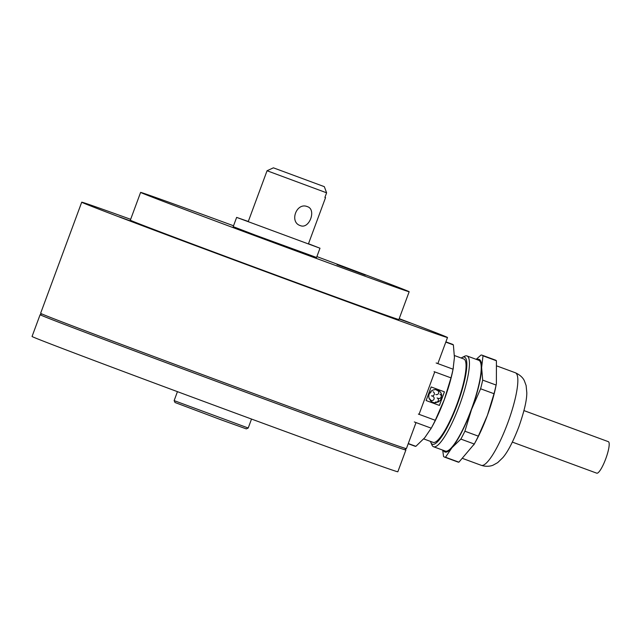 <?xml version="1.0" encoding="UTF-8"?>
<svg xmlns="http://www.w3.org/2000/svg" width="641" height="641" viewBox="0 0 641 641"><rect width="100%" height="100%" fill="white"/><g stroke="black" fill="none" stroke-linecap="round" stroke-linejoin="round"><path stroke-width="0.96" d="M399.207 318.665A195 1.346 -159.7 0 1 443.628 335.772A195 1.346 -159.7 0 1 447.506 337.503A195 1.346 -159.7 0 1 283.202 278.154A195 1.346 -159.7 0 1 85.59 203.926A195 1.346 -159.7 0 1 81.719 202.195L40.615 313.313A195 1.346 20.3 0 0 44.485 315.043A195 1.346 20.3 0 0 242.098 389.271A195 1.346 20.3 0 0 406.394 448.628L416.033 422.579M419.054 414.326L434.75 371.892M119.426 216.882L142.334 225.336L119.426 216.882M344.642 300.517L367.541 308.97L344.642 300.517M399.151 318.809L410.04 322.928L399.087 318.962M316.886 256.6A143.167 0.986 -159.7 0 1 406.322 290.469A143.167 0.986 -159.7 0 1 409.166 291.735L398.886 319.514A143.167 0.986 -159.7 0 1 278.258 275.942A143.167 0.986 -159.7 0 1 133.176 221.449A143.167 0.986 -159.7 0 1 130.339 220.175L140.611 192.396A143.167 0.986 -159.7 0 1 233.54 225.776M409.166 291.735A143.167 0.986 -159.7 0 1 288.538 248.163A143.167 0.986 -159.7 0 1 143.456 193.67A143.167 0.986 -159.7 0 1 140.611 192.396M365.426 275.125L337.022 264.645L365.426 275.125M81.719 202.195A195 1.346 -159.7 0 1 130.652 219.318M248.211 428.012L246.312 428.885L221.017 419.791L175.009 402.508L174.136 400.609L248.211 428.012L251.528 419.062M326.093 421.682A195 1.346 -159.7 0 1 71.928 327.295A195 1.346 -159.7 0 1 40.103 314.707A195 1.346 -159.7 0 1 40.111 314.699L32.05 336.469A195 1.346 20.3 0 0 63.884 349.057A195 1.346 20.3 0 0 268.675 425.368A195 1.346 20.3 0 0 397.837 471.776L405.881 450.014A195 1.346 -159.7 0 1 405.881 450.014A195 1.346 -159.7 0 1 326.093 421.682M177.445 391.651L174.136 400.609M325.54 197.636L324.891 197.452L326.606 192.821L267.057 170.746L248.219 221.674L308.409 243.941L325.54 197.636L324.923 197.364M307.351 206.634C316.75 209.375 309.299 229.542 300.333 225.616C289.059 222.163 296.527 202.003 307.351 206.634L307.448 206.674M324.33 186.667L273.403 167.83L324.33 186.667L326.606 192.821M267.057 170.746L273.403 167.83M248.291 221.474L236.641 217.395L233.212 226.65L255.374 235.143L316.558 257.482L319.987 248.219L308.481 243.74M236.641 217.395L319.987 248.219M437.106 397.941A2.195 2.147 -67.8 0 1 437.426 401.787L437.555 402.268A6.586 6.442 112.2 0 0 437.587 402.26A6.586 6.442 112.2 0 0 441.665 397.059L441.168 397.043A48.379 10.024 110.2 0 1 441.176 397.027M437.555 402.268L437.466 401.803L436.176 402.147A2.195 2.147 -67.8 0 1 435.455 402.003M454.421 355.531L463.812 358.984A44.429 9.206 110.2 0 1 456.985 404.15A44.429 9.206 110.2 0 1 433.1 442.37L423.709 438.917M461.208 358.023A46.408 9.615 110.2 0 1 462.217 357.414A46.408 9.615 110.2 0 1 457.37 404.311A46.408 9.615 110.2 0 1 430.872 442.53A46.408 9.615 110.2 0 1 430.496 441.417M462.217 357.414L464.613 356.244A48.379 10.024 110.2 0 1 466.985 355.947A48.379 10.024 110.2 0 1 459.557 405.128A48.379 10.024 110.2 0 1 433.548 446.745A48.379 10.024 110.2 0 1 431.938 444.982L430.872 442.53M466.985 355.947L478.771 360.282A48.379 10.024 110.2 0 1 471.343 409.471A48.379 10.024 110.2 0 1 445.335 451.088L433.548 446.745M476.199 359.337L481.046 355.026A54.309 11.258 110.2 0 1 482.032 355.17L495.453 360.114A54.309 11.258 110.2 0 1 496.422 360.771L496.39 383.622L495.934 385.978A49.317 10.224 110.2 0 1 487.384 415.384L478.322 436.152A54.309 11.258 110.2 0 1 474.284 444.029L458.908 462.177A54.309 11.258 110.2 0 1 457.922 462.033L444.501 457.089A54.309 11.258 110.2 0 1 443.532 456.44L442.723 450.126M496.39 383.622L496.094 385.049A54.309 11.258 110.2 0 1 494.019 393.718L487.384 415.384A49.317 10.224 110.2 0 1 475.061 442.659L473.795 444.918M523.953 410.593L608.349 441.673A16.786 3.477 110.2 0 1 605.769 458.74A16.786 3.477 110.2 0 1 596.747 473.17L512.351 442.098M458.908 462.177L445.487 457.241A54.309 11.258 110.2 0 1 444.501 457.089M445.487 457.241L451.961 447.714A49.365 10.232 110.2 0 1 443.42 450.383M478.322 436.152L464.893 431.209A54.309 11.258 110.2 0 1 460.863 439.085L474.284 444.029M464.893 431.209L471.528 409.551A49.365 10.232 110.2 0 1 451.961 447.714L460.863 439.085M496.094 385.049L482.673 380.105L481.623 367.517A49.365 10.232 110.2 0 1 471.528 409.551L480.598 388.775L494.019 393.718M482.673 380.105A54.309 11.258 110.2 0 1 480.598 388.775M476.856 359.585A49.365 10.232 110.2 0 1 481.623 367.517L483.002 355.827L496.422 360.771M482.032 355.17A54.309 11.258 110.2 0 1 483.002 355.827M434.061 371.644L450.976 377.87L444.341 399.535L435.279 420.304A54.309 11.258 110.2 0 1 431.241 428.18L424.767 437.699L415.865 446.328A54.309 11.258 110.2 0 1 414.879 446.184L408.213 443.724M415.865 446.328L408.277 443.54M445.888 341.861L452.41 344.265A54.309 11.258 110.2 0 1 453.379 344.914L454.429 357.502L453.059 369.2A54.309 11.258 110.2 0 1 450.976 377.87M441.168 397.043L441.232 395.729L441.729 395.745A6.586 6.442 112.2 0 0 438.156 390.273L437.979 390.754L436.769 390.305L436.946 389.832A6.586 6.442 112.2 0 0 430.664 391.675L431.048 391.988L430.247 393.021L429.855 392.709A6.586 6.442 112.2 0 0 429.55 399.319L429.967 399.039L430.672 400.12L430.255 400.409A6.586 6.442 112.2 0 0 436.345 402.652L436.217 402.163M438.3 398.349A2.195 2.147 -67.8 0 0 441.128 397.027L441.625 397.043A6.586 6.442 112.2 0 0 441.625 397.043L441.665 397.059M429.847 392.717L429.815 392.693A6.586 6.442 112.2 0 0 429.51 399.303L429.534 399.287M431.016 391.971A2.195 2.147 -67.8 0 1 431.024 391.963L430.624 391.659A6.586 6.442 112.2 0 1 436.906 389.816L436.906 389.816M433.06 391.739A2.195 2.147 -67.8 0 1 434.197 394.576A2.195 2.147 -67.8 0 1 431.401 395.809M438.148 390.281A6.586 6.442 112.2 0 0 438.115 390.265L437.939 390.738A2.195 2.147 -67.8 0 1 435.8 394.519M439.958 394.279A2.195 2.147 -67.8 0 1 441.192 395.713L441.224 395.721M430.664 400.128A2.195 2.147 -67.8 0 1 430.64 400.104L430.223 400.393A6.586 6.442 112.2 0 0 432.771 402.284M432.843 396.37A2.195 2.147 -67.8 0 1 433.989 399.199A2.195 2.147 -67.8 0 1 431.193 400.433M426.113 400.537L439.414 405.433L444.437 391.851L431.145 386.956L426.113 400.537L439.373 405.416L444.397 391.835M435.279 420.304L418.365 414.078M453.355 367.774L452.899 370.097A49.365 10.232 110.2 0 1 444.341 399.535A49.365 10.232 110.2 0 1 432.002 426.834L430.752 429.061M453.059 369.2L436.144 362.974M445.791 342.126L453.379 344.914M414.326 421.946L431.241 428.18M515.348 372.758A49.317 10.224 110.2 0 1 507.776 422.892A49.317 10.224 110.2 0 1 481.263 465.318C487.761 467.465 492.801 465.358 493.105 465.158L497.688 462.626L502.856 457.626C507.8 451.881 513.129 441.633 518.825 426.874C524.226 411.498 526.886 400.08 526.798 392.613L526.125 385.553L524.306 380.634C524.122 380.425 522.567 376.019 515.348 372.758L497.136 366.051M437.851 363.599L447.506 337.503M41.801 313.922L40.111 314.699M405.104 448.315L405.881 450.006M463.002 458.587L481.263 465.318"/></g></svg>

